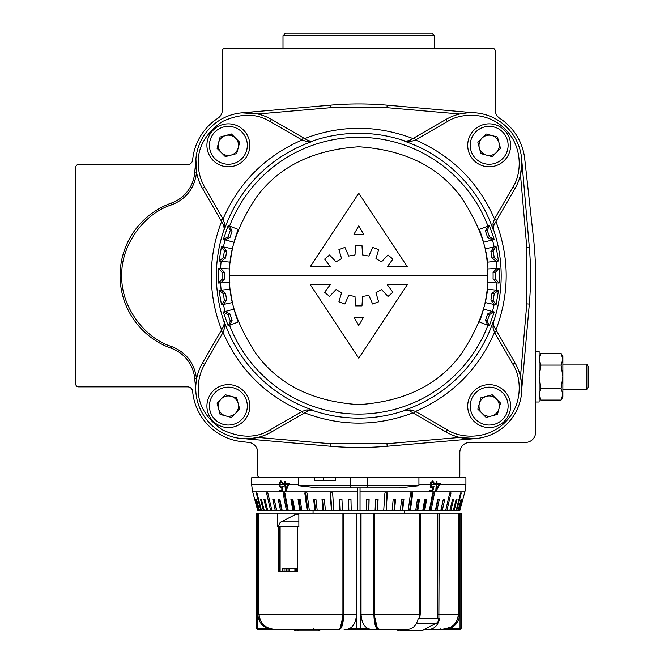 <?xml version="1.0" encoding="UTF-8"?>
<svg xmlns="http://www.w3.org/2000/svg" width="664" height="664" viewBox="0 0 664 664"><rect width="100%" height="100%" fill="white"/><g stroke="black" fill="none" stroke-linecap="round" stroke-linejoin="round"><path stroke-width="1" d="M231.014 396.292A10.151 10.151 0 0 0 218.572 408.725A10.151 10.151 0 0 0 235.562 413.282A10.151 10.151 0 0 0 231.014 396.292M243.563 421.283A21.472 21.472 0 0 1 213.202 421.283A21.472 21.472 0 0 1 213.202 390.913A21.472 21.472 0 0 1 243.563 390.913A21.472 21.472 0 0 1 243.563 421.283A21.472 21.472 0 0 0 243.563 390.913A21.472 21.472 0 0 0 213.202 390.913M220.091 414.386L217.053 403.065L225.345 394.773L236.674 397.802L239.712 409.132L231.421 417.424L220.091 414.386M437.435 513.222A2.523 1.784 90 0 0 437.012 513.156L420.212 513.156L420.212 614.2L374.645 614.2C374.977 623.77 376.363 628.816 378.787 629.356L382.472 629.356M436.298 513.156L439.302 513.156L438.871 618.433L439.684 618.516L438.771 618.981A5.055 3.569 90 0 1 436.447 623.139L422.155 630.493A5.055 3.569 90 0 1 420.934 630.8L399.504 630.8A5.055 3.569 90 0 1 396.997 629.356L378.829 629.356M402.94 629.356L400.724 630.493A5.055 3.569 90 0 1 399.504 630.8M282.831 482.213L281.063 481.948L279.419 484.571L281.113 487.027L282.582 486.488L282.549 491.435L279.561 491.393L279.395 490.464L281.843 490.497L281.835 487.791L281.03 487.974L278.722 484.596L280.407 481.093L281.104 480.977L283.262 483.774L282.532 483.774L281.005 481.948M283.926 484.571L283.926 483.674L284.806 483.666L284.806 481.242L285.537 481.226L285.537 483.658L289.139 483.583L285.669 491.675L284.806 484.67L279.419 484.571M439.759 484.571L435.7 491.675L436.273 484.67L435.426 484.679L435.426 483.674L436.273 483.666L436.273 481.242L436.97 481.226L436.97 483.658L440.19 483.583L439.759 484.571L465.912 484.571L465.912 477.789L251.639 477.789L251.639 484.571L278.722 484.571M251.639 484.571L252.511 491.111L257.74 510.633L254.984 499.262M251.872 487.899L252.511 491.111L279.511 491.111M282.515 487.534L281.03 487.974L282.524 487.409M281.113 487.027L283.262 486.339M255.2 499.262L258.014 510.633M256.055 499.262L256.495 499.262L256.055 499.262L259.06 510.633L258.238 510.633M256.495 499.262L259.499 510.633L259.06 510.633M256.279 492.945L256.935 492.945L256.279 492.945L260.861 510.633L259.499 510.633M256.935 492.945L261.508 510.633L260.861 510.633M260.537 499.262L261.4 499.262L260.537 499.262L263.401 510.633L261.508 510.633M261.4 499.262L264.264 510.633L263.401 510.633M263.915 499.262L264.977 499.262L263.915 499.262L266.671 510.633L264.264 510.633M264.977 499.262L267.741 510.633L266.671 510.633M266.546 492.945L267.808 492.945L266.546 492.945L270.646 510.633L267.741 510.633M267.808 492.945L271.908 510.633L270.646 510.633M357.514 487.899L357.514 510.633L351.231 510.633L350.966 499.262L348.451 499.262L348.716 510.633L342.475 510.633L341.943 499.262L339.462 499.262L339.985 510.633L333.843 510.633L332.623 492.945L330.182 492.945L331.411 510.633L325.41 510.633L324.364 499.262L321.99 499.262L323.036 510.633L317.218 510.633L315.931 499.262L313.649 499.262L314.935 510.633L309.349 510.633L306.984 492.945L304.793 492.945L307.166 510.633L301.863 510.633L300.111 499.262L298.045 499.262L299.788 510.633L294.799 510.633L292.841 499.262L290.907 499.262L292.865 510.633L288.226 510.633L284.873 492.945L283.088 492.945L286.441 510.633L282.192 510.633L279.859 499.262L278.233 499.262L280.565 510.633L276.739 510.633L274.24 499.262L272.796 499.262L275.286 510.633L271.908 510.633M298.626 485.367L418.926 485.367A2.523 1.419 90 0 1 418.909 485.741L399.23 487.899L318.322 487.899L298.642 485.741A2.523 1.419 -90 0 1 298.626 485.367L298.626 477.789M430.977 487.525L432.156 487.974L429.973 484.571L432.571 480.977L434.771 483.774L434.04 483.774L432.521 481.948L430.753 484.571L432.405 487.027L433.99 486.488L432.704 491.435L429.508 491.393L429.683 490.464L432.314 490.497L433.028 487.791L431.509 487.857M360.037 487.899L360.037 510.633L357.514 510.633M430.206 486.272L432.405 487.027M432.571 480.977L433.185 481.085M432.563 481.948L431.874 481.699L430.347 482.662M465.912 484.571L465.041 491.111L459.812 510.633L462.576 499.262L459.314 510.633L458.5 510.633L461.497 499.262L461.057 499.262L458.06 510.633L456.699 510.633L461.272 492.945L460.617 492.945L456.043 510.633L454.151 510.633L457.015 499.262L456.151 499.262L453.288 510.633L450.881 510.633L453.636 499.262L452.574 499.262L449.81 510.633L446.905 510.633L451.014 492.945L449.744 492.945L445.644 510.633L442.265 510.633L444.755 499.262L443.311 499.262L440.813 510.633L436.987 510.633L439.319 499.262L437.692 499.262L435.36 510.633L431.11 510.633L434.464 492.945L432.679 492.945L429.326 510.633L424.686 510.633L426.645 499.262L424.711 499.262L422.752 510.633L417.764 510.633L419.507 499.262L417.44 499.262L415.697 510.633L410.385 510.633L412.759 492.945L410.568 492.945L408.202 510.633L402.625 510.633L403.911 499.262L401.62 499.262L400.334 510.633L394.516 510.633L395.561 499.262L393.188 499.262L392.142 510.633L386.149 510.633L387.369 492.945L384.929 492.945L383.709 510.633L377.567 510.633L378.09 499.262L375.608 499.262L375.077 510.633L368.844 510.633L369.109 499.262L366.586 499.262L366.32 510.633L360.037 510.633M366.586 499.262L368.968 499.262L368.844 510.633M368.703 510.633L366.32 510.633M351.231 510.633L348.716 510.633M342.475 510.633L339.985 510.633M333.843 510.633L331.411 510.633M325.41 510.633L323.036 510.633M317.218 510.633L314.935 510.633M309.349 510.633L307.166 510.633M301.863 510.633L299.788 510.633M294.799 510.633L292.865 510.633M288.226 510.633L286.441 510.633M282.192 510.633L280.565 510.633M276.739 510.633L275.286 510.633M458.06 510.633L458.5 510.633M456.043 510.633L456.699 510.633M453.288 510.633L454.151 510.633M449.81 510.633L450.881 510.633M445.644 510.633L446.905 510.633M443.311 499.262L440.987 510.633L442.265 510.633M437.692 499.262L438.124 499.262L435.791 510.633L436.987 510.633M435.791 510.633L435.36 510.633M432.679 492.945L433.36 492.945L430.006 510.633L431.11 510.633M430.006 510.633L429.326 510.633M424.711 499.262L425.641 499.262L423.682 510.633L424.686 510.633M423.682 510.633L422.752 510.633M417.44 499.262L418.611 499.262L416.868 510.633L417.764 510.633M416.868 510.633L415.697 510.633M410.568 492.945L411.979 492.945L409.605 510.633L410.385 510.633M409.605 510.633L408.202 510.633M401.62 499.262L403.247 499.262L401.961 510.633L402.625 510.633M401.961 510.633L400.334 510.633M393.188 499.262L395.03 499.262L393.984 510.633L394.516 510.633M393.984 510.633L392.142 510.633M384.929 492.945L386.971 492.945L386.149 510.633M385.743 510.633L383.709 510.633M375.608 499.262L377.824 499.262L377.567 510.633M377.293 510.633L375.077 510.633M418.926 485.367L418.926 484.571L429.973 484.571M335.635 477.789L335.635 480.313L314.728 480.313L314.728 477.789M350.966 499.262L348.583 499.262L348.849 510.633M341.943 499.262L339.727 499.262L340.258 510.633M332.623 492.945L330.581 492.945L331.809 510.633M324.364 499.262L322.53 499.262L323.567 510.633M315.931 499.262L314.304 499.262L315.591 510.633M306.984 492.945L305.573 492.945L307.947 510.633M300.111 499.262L298.941 499.262L300.684 510.633M292.841 499.262L291.911 499.262L293.87 510.633M284.873 492.945L284.192 492.945L287.545 510.633M279.859 499.262L279.428 499.262L281.76 510.633M274.24 499.262L276.564 510.633M461.497 499.262L461.057 499.262M461.272 492.945L460.617 492.945M457.015 499.262L456.151 499.262M453.636 499.262L452.574 499.262M451.014 492.945L449.744 492.945M439.219 483.616L438.605 484.488M435.426 484.346L436.273 484.67M436.422 481.234L436.273 482.014M436.273 483.392L436.97 483.658M436.041 488.662L436.704 488.911L438.97 484.62L435.808 484.488M435.85 484.239L436.97 484.662L436.704 488.911M438.97 484.62L436.97 484.662M431.085 490.488L432.704 491.435M430.986 490.787L429.625 490.787M430.596 487.384L433.028 487.791M432.92 481.01L433.791 482.861M433.99 483.475L434.771 483.774M429.981 484.363L430.753 484.654M432.214 487.011L432.073 487.426M285.985 484.488L284.806 484.67M285.943 484.239L283.926 484.679M285.08 484.239L284.956 483.608M285.537 483.392L284.806 483.666M285.537 482.114L285.371 481.234M288.657 484.521L285.537 484.662L285.802 488.911L287.736 484.62L285.537 484.662M288.757 484.239L287.736 484.62M286.823 488.521L285.802 488.911M282.515 490.787L279.561 491.393M282.499 490.248L281.843 490.497M282.524 487.384L281.387 487.002M279.428 484.33L278.722 484.596M279.652 483.209L280.656 481.018M283.229 483.508L282.532 483.774M335.635 480.313L323.443 480.313L323.443 477.789M267.882 628.343L273.668 629.356L258.08 629.356A1.013 0.556 90 0 1 257.524 628.343L256.387 628.343L256.387 513.156L257.524 513.156L257.524 628.343L267.882 628.343C261.857 626.243 258.479 621.529 257.757 614.2L258.869 614.2C260.18 623.786 265.592 628.841 275.12 629.356L275.253 629.356C265.691 628.816 260.271 623.77 258.985 614.2L258.977 513.156L277.419 513.156L277.419 526.751L278.78 526.054A5.055 3.569 -90 0 1 281.104 521.896L295.397 514.542A5.055 3.569 -90 0 1 296.617 514.235L298.85 514.235M273.668 629.356L258.08 629.356M257.524 513.156L257.757 614.2M272.107 629.099L269.152 628.327M260.197 620.251L259.209 617.321M257.757 513.156L258.977 513.156L258.977 614.2C260.23 623.811 265.658 628.866 275.253 629.356L339.321 629.356C341.869 628.858 343.321 623.811 343.678 614.2L356.51 614.2C356.045 621.512 353.821 626.227 349.828 628.343L356.668 628.343L356.668 513.156L361.042 513.156L361.042 614.2L373.873 614.2C374.222 623.786 375.675 628.841 378.231 629.356L407.837 629.356C412.991 628.974 416.461 625.364 418.254 618.516L419.391 618.433L419.814 614.2L419.814 513.156L374.645 513.156L374.645 614.2L374.056 614.2L374.056 513.156L374.645 513.156M258.869 513.156L258.869 614.2M313.79 628.343A1.013 0.556 90 0 0 314.346 629.356M360.884 513.156L360.884 628.343L367.723 628.343C363.748 626.243 361.515 621.529 361.042 614.2M367.723 628.343L370.329 629.356L378.231 629.356M343.495 513.156L343.495 614.2C343.18 626.575 341.064 628.376 338.764 629.356C341.188 628.849 342.566 623.795 342.914 614.2L342.914 513.156L356.668 513.156M356.51 513.156L356.51 614.2M343.678 513.156L343.678 614.2M361.042 513.156L374.056 513.156L374.056 614.2C374.197 623.347 375.774 628.393 378.787 629.356M373.873 513.156L373.873 614.2M357.514 629.356L360.037 629.356A1.013 0.847 90 0 0 360.884 628.343L356.668 628.343A1.013 0.847 90 0 0 357.514 629.356L370.329 629.356L347.222 629.356L349.828 628.343M355.539 629.356L344.068 629.356M338.25 629.356L334.739 629.356M370.329 629.356L373.907 629.356M439.302 513.156L458.567 513.156L458.575 614.2L458.683 513.156L458.683 614.2C457.363 623.811 451.943 628.858 442.431 629.356L439.609 629.356M446.814 629.099L444.174 629.356M458.683 513.156L459.795 513.156L459.795 614.2C459.09 621.512 455.711 626.227 449.669 628.343L460.027 628.343L460.027 513.156L461.165 513.156L461.165 628.343L459.471 629.356L460.152 629.356M442.431 629.356L459.471 629.356L443.884 629.356L449.669 628.343M293.181 629.356L295.397 630.493A5.055 3.569 -90 0 0 296.617 630.8A5.055 3.569 -90 0 0 299.115 629.356M296.617 630.8L318.048 630.8A5.055 3.569 -90 0 0 320.554 629.356M285.96 571.256L285.96 568.733M294.891 571.256L294.891 568.733M342.914 513.156L277.419 513.156M439.103 629.356L442.299 629.356C451.835 628.849 457.255 623.795 458.567 614.2L437.784 614.2L437.725 615.652L437.435 513.156L437.435 618.865M298.85 513.156L298.85 526.751L297.738 526.826L297.738 571.256L278.249 571.256L278.249 526.826L277.419 526.751M439.684 618.516C437.891 625.372 434.422 628.982 429.268 629.356L424.371 629.356M458.567 614.2L458.575 614.2C455.819 627.206 453.587 626.534 442.299 629.356L429.268 629.356M335.079 629.356L338.723 629.356M277.942 629.356L278.448 629.356M258.985 614.2L343.495 614.2L340.092 628.567M419.598 618.724L418.146 618.972M438.871 618.433L437.534 618.724L437.725 615.652M297.638 526.461L299.115 526.071M279.826 571.256L279.826 526.436L279.768 571.256M289.114 571.256L289.114 568.733M278.249 526.826L279.768 526.461M284.109 571.256L284.109 568.733M282.324 571.256L282.324 568.733L296.617 568.733L296.617 571.256L297.339 571.256L297.339 526.718M280.125 571.181A2.523 1.784 -90 0 0 280.54 571.256M479.358 403.471A10.151 10.151 0 0 0 491.8 415.905A10.151 10.151 0 0 0 496.348 398.915A10.151 10.151 0 0 0 479.358 403.471M504.349 390.913A21.472 21.472 0 0 1 504.349 421.283A21.472 21.472 0 0 1 473.988 421.283A21.472 21.472 0 0 1 473.988 390.913A21.472 21.472 0 0 1 504.349 390.913A21.472 21.472 0 0 0 473.988 390.913A21.472 21.472 0 0 0 473.988 421.283M497.46 414.386L486.131 417.424L477.848 409.132L480.877 397.802L492.207 394.773L500.498 403.065L497.46 414.386M586.843 389.378L588.146 387.129L588.146 366.362L586.843 364.113L586.843 389.378L562.881 389.378M457.297 477.789A2.523 2.523 0 0 0 459.82 475.266L459.82 452.508A10.101 10.101 0 0 1 468.825 442.465L525.498 442.423A10.101 10.101 0 0 0 535.599 432.322L535.599 275.701A333.444 333.444 0 0 0 533.59 239.115L524.726 158.829A55.577 55.577 0 0 0 499.784 118.333A10.101 10.101 0 0 1 495.186 109.859L495.186 50.879A2.523 2.523 0 0 0 492.655 48.356L224.897 48.356A2.523 2.523 0 0 0 222.365 50.879L222.365 109.884A10.101 10.101 0 0 1 217.759 118.366A55.577 55.577 0 0 0 192.751 158.937L192.635 160.057A5.055 5.055 0 0 1 187.613 164.556L78.385 164.556A2.523 2.523 0 0 0 75.854 167.079L75.854 384.323A2.523 2.523 0 0 0 78.385 386.855L187.613 386.855A5.055 5.055 0 0 1 192.635 391.353L192.751 392.474A55.577 55.577 0 0 0 241.895 441.651L248.734 442.407A10.101 10.101 0 0 1 257.732 452.45L257.732 475.266A2.523 2.523 0 0 0 260.263 477.789M491.8 135.506A10.151 10.151 0 0 0 479.358 147.939A10.151 10.151 0 0 0 496.348 152.488A10.151 10.151 0 0 0 491.8 135.506M504.349 160.497A21.472 21.472 0 0 1 473.988 160.497A21.472 21.472 0 0 1 473.988 130.127A21.472 21.472 0 0 1 504.349 130.127A21.472 21.472 0 0 1 504.349 160.497A21.472 21.472 0 0 0 504.349 130.127A21.472 21.472 0 0 0 473.988 130.127M480.877 153.6L477.848 142.279L486.131 133.987L497.46 137.016L500.498 148.346L492.207 156.638L480.877 153.6M218.572 142.685A10.151 10.151 0 0 0 231.014 155.119A10.151 10.151 0 0 0 235.562 138.129A10.151 10.151 0 0 0 218.572 142.685M243.563 130.127A21.472 21.472 0 0 1 243.563 160.497A21.472 21.472 0 0 1 213.202 160.497A21.472 21.472 0 0 1 213.202 130.127A21.472 21.472 0 0 1 243.563 130.127A21.472 21.472 0 0 0 213.202 130.127A21.472 21.472 0 0 0 213.202 160.497M236.674 153.6L225.345 156.638L217.053 148.346L220.091 137.016L231.421 133.987L239.712 142.279L236.674 153.6M434.555 35.723L432.032 33.2L285.52 33.2L282.997 35.723L434.555 35.723L434.555 48.356M306.602 141.482L312.827 141.283A142.063 142.063 0 0 0 224.349 229.761L223.627 225.038L224.556 223.536L224.349 229.761L223.809 225.362L202.495 188.435A50.522 50.522 0 0 1 271.51 119.42L308.428 140.735L312.827 141.283L308.428 140.735L306.602 141.482L302.054 139.971L303.315 137.78M195.739 389.345L194.693 378.563A35.366 35.366 0 0 0 171.304 348.301A77.049 77.049 0 0 1 171.304 203.109A35.366 35.366 0 0 0 194.693 172.839L195.913 158.804L196.453 172.997C194.419 188.335 186.235 198.934 171.901 204.769C143.665 213.36 120.466 246.228 121.827 275.701C120.466 305.183 143.665 338.051 171.901 346.633C186.235 352.476 194.419 363.067 196.453 378.414L195.78 385.759M224.556 327.875L224.349 321.65A142.063 142.063 0 0 0 312.827 410.128L308.104 410.858L306.602 409.929L312.827 410.128L308.428 410.667L271.51 431.99A50.522 50.522 0 0 1 202.495 362.976L223.809 326.049L224.349 321.65L223.809 326.049L224.556 327.875L223.046 332.432L220.855 331.17M487.716 275.701C489.434 298.111 480.836 323.899 461.928 353.065C439.535 384.356 405.156 401.554 358.776 404.642C312.404 401.554 278.017 384.356 255.623 353.065C236.716 323.899 228.117 298.111 229.835 275.701C228.117 253.291 236.716 227.503 255.623 198.345C278.017 167.046 312.404 149.857 358.776 146.769C405.156 149.857 439.535 167.046 461.928 198.345C480.836 227.503 489.434 253.291 487.716 275.701L229.835 275.701M220.664 282.939L218.431 283.063L218.431 268.347L220.664 268.463L224.49 272.356A134.327 134.327 0 0 0 224.49 279.054L220.664 282.939L229.802 282.466A129.148 129.148 0 0 1 229.802 268.945L220.664 268.463M221.494 304.884L219.045 290.392L221.228 290.16L225.619 293.405A134.327 134.327 0 0 0 226.665 300.02L223.494 304.461L221.494 304.884L224.424 300.493L223.27 293.654L219.095 290.384M228.175 325.833L223.32 311.997L225.187 311.499L230.026 314.014A134.327 134.327 0 0 0 232.093 320.388L229.661 325.269L228.175 325.833L230.317 321.069L228.042 314.553L223.378 311.989M487.974 325.302L485.459 320.388A134.327 134.327 0 0 0 487.525 314.014L492.364 311.499L494.232 311.997L489.376 325.833L487.974 325.302A138.394 138.394 0 0 1 229.578 325.302M494.14 304.477L490.887 300.02A134.327 134.327 0 0 0 491.933 293.405L496.323 290.16L498.515 290.392L496.058 304.884L494.14 304.477A138.394 138.394 0 0 1 492.456 311.524M496.888 282.939L487.749 282.466A129.148 129.148 0 0 0 487.749 268.945L499.129 268.347L499.129 283.063L496.888 282.939L493.061 279.054A134.327 134.327 0 0 0 493.061 272.356L495.493 272.232L499.071 268.347M529.324 247.315L526.801 247.531L520.485 174.74L521.829 163.17L521.638 158.804L529.324 247.315A328.389 328.389 0 0 1 529.324 304.095L521.829 388.232A50.522 50.522 0 0 1 446.05 431.99L409.124 410.667L404.725 410.128L409.124 410.667L410.95 409.929L415.498 411.439L414.236 413.622M387.17 446.249L386.946 443.735L459.737 437.418L475.673 438.564L387.17 446.249A328.389 328.389 0 0 1 330.39 446.249L245.033 438.746M496.697 331.17L515.065 362.976A50.522 50.522 0 0 1 446.05 431.99L447.312 429.799L415.498 411.439C452.167 395.437 478.503 369.101 494.506 332.432L496.697 331.17L493.742 326.049L493.003 327.875L493.203 321.65L493.933 326.373L493.203 321.65A142.063 142.063 0 0 1 404.725 410.128L410.95 409.929M218.481 268.347L222.058 272.232L222.058 279.179L218.481 283.055M353.962 234.234L363.59 234.234L358.776 225.893L353.962 234.234L363.59 234.234L358.776 225.893M358.776 325.509L363.59 317.168L353.962 317.168L358.776 325.509L363.59 317.168M368.86 256.055L362.552 254.943L361.98 245.531L355.572 245.531L354.999 254.943L348.691 256.055L344.931 247.406L338.914 249.598L341.595 258.645L336.05 261.84L329.551 255.001L324.646 259.118L330.315 266.779L310.229 266.779L358.776 193.241L407.322 266.779L387.236 266.779L392.905 259.118L388 255.001L381.501 261.84L375.957 258.645L378.638 249.598L372.62 247.406L368.86 256.055M341.595 292.766L338.914 301.813L344.931 304.004L348.691 295.356L354.999 296.459L355.572 305.88L361.98 305.88L362.552 296.459L368.86 295.356L372.62 304.004L378.638 301.813L375.957 292.766L381.501 289.562L388 296.41L392.905 292.293L387.236 284.632L407.322 284.632L358.776 358.17L310.229 284.632L330.315 284.632L324.646 292.293L329.551 296.41L336.05 289.562L341.595 292.766M496.058 304.884L493.128 300.493L494.282 293.654L498.456 290.384M489.376 325.833L487.235 321.069L489.517 314.553L494.182 311.989M221.494 246.527L223.494 246.95L226.665 251.39A134.327 134.327 0 0 0 225.619 258.005L221.228 261.251L219.045 261.018L221.494 246.527L224.424 250.917L223.27 257.757L219.095 261.027M228.175 225.569L229.661 226.142L232.093 231.022A134.327 134.327 0 0 0 230.026 237.388L225.187 239.911L223.32 239.413L228.175 225.569L230.317 230.342L228.042 236.857L223.378 239.422M310.229 266.779L358.776 193.241L359.689 194.618M406.409 265.392L407.322 266.779M387.236 266.779L392.905 259.118M375.957 258.645L378.638 249.598M362.552 254.943L361.98 245.531M348.691 256.055L344.931 247.406M381.501 289.562L388 296.41M392.905 292.293L387.236 284.632L407.322 284.632M358.776 358.17L310.229 284.632L330.315 284.632M324.646 292.293L325.277 292.89M329.551 296.41L336.05 289.562M338.914 301.813L339.686 302.145M344.931 304.004L348.691 295.356M361.98 305.88L362.552 296.459M378.638 301.813L375.957 292.766M487.235 230.342L489.517 236.857L487.525 237.388A134.327 134.327 0 0 0 485.459 231.022L487.235 230.342L489.376 225.569L494.232 239.413L483.525 242.277A129.148 129.148 0 0 0 479.35 229.42L487.891 226.142L485.459 231.022M493.128 250.917L494.282 257.757L491.933 258.005A134.327 134.327 0 0 0 490.887 251.39L493.128 250.917L496.058 246.527L498.515 261.018L487.218 262.205A129.148 129.148 0 0 0 485.102 248.851L494.058 246.95L490.887 251.39M499.071 283.055L495.493 279.179L495.493 272.232M496.888 268.463L493.061 272.356M491.933 258.005L496.323 261.251M487.525 237.388L492.364 239.911M489.517 236.857L494.182 239.422M494.282 257.757L498.456 261.027M494.099 246.942L496.058 246.527M487.891 226.142L489.376 225.569M493.435 229.362L493.933 225.038L493.203 229.761L493.003 223.536L493.742 225.362L496.697 220.24L494.506 218.979C478.503 182.309 452.167 155.974 415.498 139.971L410.95 141.482L404.725 141.283L409.447 140.552L404.725 141.283A142.063 142.063 0 0 1 493.203 229.761L493.435 229.362A142.411 142.411 0 0 1 493.435 322.048M414.236 137.78L446.05 119.42L447.312 121.603L415.498 139.971L414.236 137.78L409.124 140.735L410.95 141.482M515.065 362.976L512.874 364.237L494.506 332.432L493.003 327.875M493.003 223.536L494.506 218.979L512.874 187.173L515.065 188.435L496.697 220.24M303.315 413.622L302.054 411.439L306.602 409.929M220.855 220.24L223.046 218.979L224.556 223.536M330.39 105.161L330.606 107.676L257.815 113.992L241.879 112.838L330.39 105.161A328.389 328.389 0 0 1 387.17 105.161L472.519 112.664M521.829 163.17A50.522 50.522 0 0 1 515.065 188.435A50.522 50.522 0 0 0 446.05 119.42M471.83 112.656L469.755 112.672M467.854 112.772L459.737 113.992L386.946 107.676L387.17 105.161M521.796 386.315L521.738 385.244M521.721 384.995L520.485 376.671L526.801 303.871L526.801 247.531M245.721 438.755L247.805 438.73M249.697 438.638L257.815 437.418L330.606 443.735L386.946 443.735M195.772 385.933L195.731 389.27M535.599 351.488L539.135 351.488L539.135 376.745L540.944 365.084L561.08 365.084L562.881 359.249L561.08 353.414L562.881 356.535L562.881 396.956L561.08 400.085L562.881 394.25L561.08 388.415L540.944 388.415L539.135 394.25L540.944 400.085L561.08 400.085M561.08 365.084L562.881 376.745L561.08 388.415M535.599 402.01L539.135 402.01L539.135 376.745L540.944 388.415M540.944 365.084L539.135 359.249L540.944 353.414L561.08 353.414M214.987 392.698A18.949 18.949 0 0 0 214.987 419.49A18.949 18.949 0 0 0 241.779 419.49A18.949 18.949 0 0 0 241.779 392.698A18.949 18.949 0 0 0 214.987 392.698M437.559 618.391L419.781 618.391M436.447 623.139L416.61 623.139M422.155 630.493L400.724 630.493M288.632 484.571L298.626 484.571M285.412 491.111L282.532 491.111M357.514 491.111L285.86 491.111M429.566 491.111L360.037 491.111M430.753 484.571L435.426 484.571M435.667 491.111L432.812 491.111M418.926 484.571L418.926 477.789M465.041 491.111L436.09 491.111M365.864 487.899A2.523 1.419 -90 0 0 367.283 485.367L367.283 477.789M351.688 487.899A2.523 1.419 -90 0 1 350.268 485.367L350.268 477.789M458.683 614.2L459.795 614.2M459.471 629.356A1.013 0.556 90 0 0 460.027 628.343L461.165 628.343M377.459 628.567L374.073 614.2M440.381 629.356L440.249 628.849M437.784 614.2L437.784 513.156M286.259 568.733L286.259 571.256M286.616 571.256L286.616 568.733M288.043 568.733L288.043 571.256M295.546 571.256L295.546 568.733M295.189 568.733L295.189 571.256M279.826 526.643L297.372 526.643M281.104 521.896L298.85 521.896M295.397 514.542L298.85 514.542M475.773 419.49A18.949 18.949 0 0 0 502.565 419.49A18.949 18.949 0 0 0 502.565 392.698A18.949 18.949 0 0 0 475.773 392.698A18.949 18.949 0 0 0 475.773 419.49M475.773 131.912A18.949 18.949 0 0 0 475.773 158.704A18.949 18.949 0 0 0 502.565 158.704A18.949 18.949 0 0 0 502.565 131.912A18.949 18.949 0 0 0 475.773 131.912M214.987 158.704A18.949 18.949 0 0 0 241.779 158.704A18.949 18.949 0 0 0 241.779 131.912A18.949 18.949 0 0 0 214.987 131.912A18.949 18.949 0 0 0 214.987 158.704M204.678 187.173C200.437 179.737 198.295 171.735 198.245 163.17C197.723 147.159 205.724 133.298 222.249 121.603C240.634 113.146 256.636 113.146 270.24 121.603L302.054 139.971C265.384 155.974 239.048 182.309 223.046 218.979L204.678 187.173L202.495 188.435M271.51 119.42L270.24 121.603M171.304 203.109L171.901 204.769M270.24 429.799C256.636 438.265 240.634 438.265 222.249 429.799C205.724 418.104 197.723 404.251 198.245 388.232C198.295 379.675 200.437 371.674 204.678 364.237L223.046 332.432C239.048 369.101 265.384 395.437 302.054 411.439L270.24 429.799L271.51 431.99M202.495 362.976L204.678 364.237M221.618 221.56C214.779 238.957 211.351 257.009 211.318 275.701C211.351 294.401 214.779 312.445 221.618 329.85M224.117 322.048A142.411 142.411 0 0 1 224.117 229.362M221.145 290.168A138.394 138.394 0 0 1 220.572 282.947M221.228 290.16L230.333 289.205A129.148 129.148 0 0 0 232.45 302.552L223.494 304.461M225.104 311.524A138.394 138.394 0 0 1 223.411 304.477M225.187 311.499L234.027 309.133A129.148 129.148 0 0 0 238.21 321.99L229.661 325.269M487.891 325.269L479.35 321.99A129.148 129.148 0 0 0 483.525 309.133L492.364 311.499M494.099 304.469L485.102 302.552A129.148 129.148 0 0 0 487.218 289.205L496.365 290.168M496.979 282.947A138.394 138.394 0 0 1 496.406 290.168M530.553 275.701A328.389 328.389 0 0 1 529.324 304.095L526.801 303.871M405.115 410.369A142.411 142.411 0 0 1 312.437 410.369M224.49 279.054L222.058 279.179M493.128 300.493L490.887 300.02M491.933 293.405L494.282 293.654M487.235 321.069L485.459 320.388M487.525 314.014L489.517 314.553M228.042 314.553L230.026 314.014M232.093 320.388L230.317 321.069M223.27 293.654L225.619 293.405M226.665 300.02L224.424 300.493M222.058 272.232L224.49 272.356M224.424 250.917L226.665 251.39M225.619 258.005L223.27 257.757M230.317 230.342L232.093 231.022M230.026 237.388L228.042 236.857M495.493 279.179L493.061 279.054M229.661 226.142L238.21 229.42A129.148 129.148 0 0 0 234.027 242.277L225.187 239.911M223.453 246.942L232.45 248.851A129.148 129.148 0 0 0 230.333 262.205L221.195 261.243M496.979 268.463A138.394 138.394 0 0 0 496.406 261.234M494.14 246.933A138.394 138.394 0 0 0 492.456 239.887M229.578 226.109A138.394 138.394 0 0 1 487.974 226.109M223.411 246.933A138.394 138.394 0 0 1 225.104 239.887M220.572 268.463A138.394 138.394 0 0 1 221.145 261.234M312.437 141.042A142.411 142.411 0 0 1 405.115 141.042M495.933 329.85C509.603 293.754 509.603 257.657 495.933 221.56M304.627 412.867C340.723 426.529 376.828 426.529 412.925 412.867M412.925 138.544C376.828 124.882 340.723 124.882 304.627 138.544M447.312 121.603C459.505 113.361 486.944 110.639 505.246 129.231C523.846 147.532 521.124 174.981 512.874 187.173M512.874 364.237C521.124 376.43 523.846 403.87 505.246 422.171C486.944 440.771 459.505 438.049 447.312 429.799M330.606 107.676L386.946 107.676M330.39 446.249L330.606 443.735M194.693 378.563L196.453 378.414M171.304 348.301L171.901 346.633M194.693 172.839L196.453 172.997M280.889 480.91L280.407 481.093M256.387 628.343L257.4 629.356M378.829 628.849L379.335 629.356L378.829 628.849M420.212 614.2L419.748 618.549M280.125 571.256L280.125 526.17M562.881 364.113L586.843 364.113M404.5 510.633L404.5 513.156M313.051 510.633L313.051 513.156M282.997 35.723L282.997 48.356M539.135 396.956L540.944 400.085M539.135 356.535L540.944 353.414"/></g></svg>

